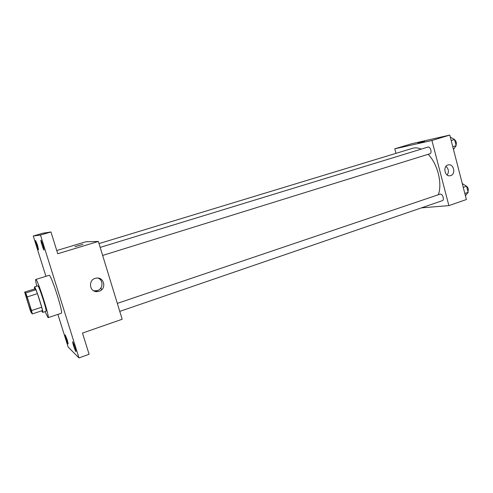 <?xml version="1.0" encoding="UTF-8"?>
<svg xmlns="http://www.w3.org/2000/svg" width="493" height="493" viewBox="0 0 493 493"><rect width="100%" height="100%" fill="white"/><g stroke="black" fill="none" stroke-linecap="round" stroke-linejoin="round"><path stroke-width="0.74" d="M31.515 312.482C30.634 311.866 24.619 293.07 25.377 293.31C25.864 292.583 32.402 312.827 31.589 312.519L31.515 312.482M31.515 310.547L27.189 296.922L25.71 292.965L24.65 292.102L29.728 308.741L31.182 312.667L32.359 313.905L31.515 310.547L41.708 307.207L37.425 293.643L27.189 296.922M41.708 307.207L42.497 310.565L32.359 313.905M37.425 293.643L35.909 289.724L34.67 288.923L24.65 292.102M41.708 310.824L42.681 312.402C44 312.759 35.305 285.854 34.448 286.914L34.615 288.941M34.448 286.914L37.795 285.854C38.719 284.775 47.396 311.631 46.015 311.299L42.681 312.402M35.909 289.724L25.71 292.965M36.802 286.168C35.742 281.971 35.391 279.741 35.755 279.488C37.123 277.799 50.187 318.225 48.092 317.658L45.029 311.625M35.755 279.488L49.041 275.334C50.834 273.529 63.8 313.671 61.286 313.252L48.092 317.658M43.039 245.132L44.105 250.105C43.581 250.512 40.297 240.109 40.962 240.159L43.039 245.132M75.053 347.306L75.959 351.527C75.466 351.947 72.083 341.717 72.73 341.741L75.053 347.306M67.276 339.967L68.157 343.929C67.732 344.311 64.608 334.809 65.168 334.846L67.276 339.967M37.486 245.126L38.516 249.735C38.072 250.099 35.015 240.448 35.588 240.504L37.486 245.126M57.891 314.386L68.151 347.047L78.966 357.918L40.469 235.025L33.253 235.999L45.923 276.308M78.966 357.918L89.091 354.27L82.479 333.065L122.178 319.254L98.36 241.447L57.749 253.741L50.964 231.981L42.762 233.244L33.253 235.999M98.36 241.447L85.825 241.786L56.75 250.536M50.964 231.981L40.469 235.025M99.105 291.252L97.682 291.56C89.097 292.842 87.717 278.989 96.345 278.144C104.257 276.715 106.852 289.064 99.105 291.252M101.601 289.81L100.899 287.9M75.047 246.673L82.916 244.38L75.047 246.673M75.01 246.666L82.916 244.38M98.027 278.12C103.641 280.11 103.123 288.99 97.294 290.617L93.769 290.821M99.019 243.597L412.666 148.276C415.291 147.493 418.126 147.777 421.158 149.145M428.127 154.315C437.618 163.836 442.56 183.606 438.314 194.717M119.774 311.391L442.258 200.706C444.674 200.078 442.696 193.657 440.224 194.106L117.322 303.386M100.178 247.394L427.844 147.099C430.364 146.144 432.46 153.15 429.841 153.779L429.711 153.816M421.423 207.861L448.883 205.618L431.93 140.48L394.794 148.818L395.996 153.341M448.883 205.618L466.39 199.529L449.77 135.082L411.618 143.759L394.794 148.818M449.77 135.082L431.93 140.48M450.701 175.6L450.269 175.711C444.631 177.135 442.585 165.845 448.31 164.884C453.733 163.436 456.111 174.109 450.701 175.6M418.588 143.013L424.584 141.312L418.588 143.013M418.021 143.081L424.639 141.275M445.955 166.4C448.729 168.914 449.141 171.792 447.206 175.04M465.435 195.746L468.159 192.344L466.588 186.225L462.286 183.606M468.159 192.344L464.831 193.484M466.588 186.225L463.254 187.358M465.731 185.701C468.005 187.013 468.738 188.948 467.949 191.512M453.48 149.471L456.154 145.694L454.558 139.507L450.312 137.177M456.154 145.694L452.777 146.741M454.558 139.507L451.181 140.542M454.595 139.661C456.284 141.232 456.758 143.056 456.007 145.139M95.888 290.919L97.682 291.56M429.841 153.779L102.649 255.448M449.844 175.773L450.269 175.711"/></g></svg>
